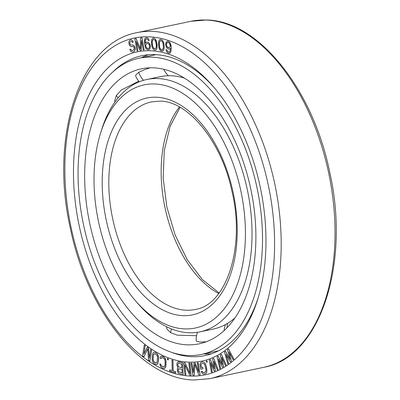<?xml version="1.0" encoding="UTF-8"?>
<svg xmlns="http://www.w3.org/2000/svg" width="400" height="400" viewBox="0 0 400 400"><rect width="100%" height="100%" fill="white"/><g stroke="black" fill="none" stroke-linecap="round" stroke-linejoin="round"><path stroke-width="0.6" d="M196.18 340.405L196.665 341.31L200.325 342.075L206.27 341.76M153.275 67.83A140.5 82.34 78.1 0 1 252.735 199.36A140.5 82.34 78.1 0 1 199.23 343.81A140.5 82.34 78.1 0 1 187.285 344.82A140.5 82.34 -101.9 0 1 87.82 213.285A140.5 82.34 -101.9 0 1 141.325 68.84A140.5 82.34 -101.9 0 1 153.275 67.83M139.09 58.225A151.345 88.695 -101.9 0 1 151.96 57.14A151.345 88.695 78.1 0 1 259.1 198.825A151.345 88.695 78.1 0 1 201.465 354.42A151.345 88.695 78.1 0 1 188.595 355.51A151.345 88.695 -101.9 0 1 81.455 213.825A151.345 88.695 -101.9 0 1 139.09 58.225L156.01 54.665M166.505 326.705L166.95 329.035L170.6 332.665L177.31 335.185L196.525 335.705M138.76 81.155L121.25 90.09L116.36 95.505L114.725 100.69L114.92 102.05M150.075 67.815L144.7 69.59L138.645 72.38L135.765 75.03L135.8 76.34M149.245 40.525L148.425 38.72L147.525 37.96L146.125 37.705L144.75 38.745L144.405 42.86L145.535 47.745L146.13 48.77L147.79 49.795L149.27 49.53L149.92 48.755L150.36 46.435L150.185 45.15L149.145 43.1L148.28 42.33L146.725 42.08L146 42.34L145.235 43.37L145.345 39.77L146.15 38.995L147.06 38.99L148.485 40.525L149.245 40.525L148.39 38.725M150.6 50.75A157.945 92.565 78.1 0 1 212.75 85.915A157.945 92.565 78.1 0 1 257.705 299.38A157.945 92.565 78.1 0 1 188.835 362.135A157.945 92.565 -101.9 0 1 75.39 202.98A157.945 92.565 -101.9 0 1 150.6 50.75M229.97 359.31L225.49 351.25L224.445 352.05L227.82 363.955L228.575 363.36L225.975 354.255L230.34 361.975L231.35 361.18L229 351.88L233.115 359.795L233.87 359.2L228.48 348.88L227.47 349.675L230.005 359.45L225.455 351.26M227.82 363.955L228.61 363.355L226.055 354.395M230.34 361.975L231.385 361.175L229.075 352.025M233.115 359.795L233.905 359.19L228.48 348.88M132.405 42.375L133.31 42.12L132.985 41.4L131.555 39.915L130.775 39.865L129.5 40.495L128.705 42.35L129.425 45.395L130.94 46.585L133.075 46.515L134.095 47.58L134.275 48.34L133.855 49.815L132.185 50.56L131.55 50.475L130.61 49.115L129.745 49.365L130.865 51.48L132.545 52.085L134.36 51.295L134.815 50.625L135.2 48.345L134.9 47.08L133.555 45.295L132.08 44.905L131.215 45.15L130.17 44.64L129.69 42.61L130.375 41.6L131.24 41.355L132.405 42.375L133.27 42.13L132.275 40.515L131.52 39.92L130.74 39.875M131.575 46.675L132.445 46.43M132.215 50.555L131.585 50.465L130.61 49.115M132.545 52.085L134.395 51.29L135.19 49.435L135.24 48.34L134.41 46.14L133.595 45.29L132.08 44.905M131.25 45.145L130.21 44.63L129.73 42.6L130.415 41.595L131.245 41.355M148.545 49.79L149.96 48.745L150.4 46.43L150.22 45.145L149.74 43.86L148.315 42.32L146.725 42.08M145.265 43.33L145.185 40.535L145.38 39.76L146.175 38.995M148.425 38.72L147.56 37.95L146.125 37.705M141.18 50.25L141.49 40.475L143.255 49.955L144.145 49.83L141.9 37.785L140.565 37.975L140.345 49.05L136.115 38.6L134.775 38.79L137.02 50.835L137.915 50.71L136.145 41.225L139.99 50.415L141.215 50.24L141.52 40.645M144.145 49.83L141.94 37.78L140.565 37.975M140.35 48.955L136.15 38.59L134.775 38.79M137.915 50.71L136.215 41.395M222.24 364.57L218.15 356.04L217.045 356.67L219.795 368.79L220.595 368.32L218.475 359.05L222.47 367.23L223.54 366.605L221.685 357.18L225.41 365.515L226.215 365.05L221.325 354.18L220.255 354.8L222.27 364.72L218.115 356.05M219.795 368.79L220.635 368.315L218.545 359.2M222.47 367.23L223.575 366.6L221.75 357.335M225.41 365.515L226.25 365.04L221.325 354.18M214.09 368.55L210.42 359.62L209.26 360.075L211.36 372.305L212.205 371.97L210.575 362.61L214.17 371.185L215.29 370.735L213.945 361.265L217.255 369.955L218.1 369.615L213.75 358.28L212.625 358.73L214.115 368.705L210.38 359.625M211.36 372.305L212.24 371.965L210.64 362.765M214.17 371.185L215.33 370.73L214.005 361.425M217.255 369.955L218.135 369.61L213.75 358.28M206.545 362.25L207.3 362.03L206.96 360.77L206.24 360.98L206.545 362.25L207.265 362.04L206.96 360.77M202.975 368.74L202.65 367.21L201.335 367.485L200.89 364.645L201.755 363.665L203.075 363.395L204.265 363.945L204.715 364.65L205.88 369.47L205.815 371.35L204.945 372.33L203.63 372.6L202.44 372.045L202.135 371.31L201.255 371.495L201.67 372.74L203.165 374.03L205.27 373.86L205.945 373.45L206.8 371.68L206.88 370.595L205.955 365.46L205.035 363.255L204.235 362.355L202.755 361.86L200.755 362.54L199.905 364.315L200.775 369.195L203.01 368.735L202.69 367.2L201.37 367.475L200.93 364.635L201.795 363.66M204.945 372.33L203.025 372.46L202.17 371.305L201.255 371.495M205.27 373.86L206.465 372.815L206.835 371.67L206.795 369.28L205.995 365.45L205.07 363.245L204.27 362.345L202.795 361.855L201.435 362.135M193.41 372.5L191.925 363.16L190.985 363.225L192.905 375.305L194.26 375.215L194.795 364.28L198.77 374.93L200.125 374.845L198.2 362.765L197.3 362.825L198.81 372.33L195.195 362.96L193.99 363.035L193.4 372.675L191.885 363.17L190.985 363.225M194.26 375.215L194.83 364.37M200.125 374.845L198.24 362.76L197.3 362.825M198.785 372.155L195.23 362.95L193.99 363.035M191.07 375.25L189.795 363.17L188.875 363.1L189.985 373.64L185.01 362.82L183.63 362.72L184.945 374.79L185.86 374.86L184.745 364.585L189.69 375.145L191.07 375.25L189.76 363.175L188.84 363.105M189.97 373.525L185.045 362.815L183.63 362.72M185.86 374.86L184.795 364.69M183.155 374.535L182.43 362.53L178.715 361.805L177.92 361.915L177.35 362.56L176.95 363.49L176.925 365.505L177.98 367.725L177.29 368.85L177.45 371.405L178.65 373.405L183.155 374.535L182.395 362.535L177.92 361.915M175.635 372.97L175.65 371.7L173.16 370.925L172.97 360.325L172 360.045L172.19 370.64L169.7 369.87L169.725 371.13L175.635 372.97L175.615 371.705L173.125 370.935L172.93 360.335L172 360.045M172.19 370.625L169.7 369.87M168.25 359.985L168.3 358.73L167.485 358.44L167.47 359.685L168.25 359.985L168.265 358.74L167.485 358.44M160.985 358.6L161.175 357.93L162.295 357.695L163.69 358.34L164.745 359.58L165.135 361.525L164.98 365.22L164.44 366.73L163.32 366.97L161.31 365.79L160.745 364.27L159.81 363.84L160.49 366.415L161.86 367.8L163.255 368.445L164.685 368.355L165.35 367.655L165.91 365.65L166.07 361.955L165.7 359.52L165.12 358.245L163.755 356.86L162.355 356.215L160.93 356.31L160.265 357.01L160.055 358.17L161.025 358.59L161.685 357.655M163.965 367L161.96 366.315L160.905 365.07L160.78 364.26L159.81 363.84M164.04 368.56L164.72 368.345L165.74 366.805L166.005 360.64L164.56 357.46L161.57 356.105M156.865 364.505L157.61 363.895L158.275 362.005L158.615 358.4L158.36 355.97L157.26 353.81L155.285 352.4L153.83 352.31L153.085 352.92L152.42 354.81L152.12 359.705L152.86 362.165L154.18 363.695L156.205 364.625L157.575 363.905L158.24 362.01L158.54 357.12L157.225 353.815L155.245 352.405L153.79 352.32M143.91 354.08L145.215 345.61L144.27 344.96L142.59 355.85L143.955 356.83L147.73 348.74L148.505 360.11L149.87 361.095L151.55 350.205L150.64 349.55L149.315 358.12L148.515 348.02L147.305 347.145L143.86 354.19L145.18 345.615L144.27 344.96M143.955 356.83L147.735 348.805M149.87 361.095L151.585 350.2L150.64 349.55M149.34 357.96L148.555 348.01L147.305 347.145M155.715 50L156.445 49.31L157.045 47.6L156.66 41.97L156.03 40.125L154.655 38.445L153.705 38.09L152.77 38.25L151.685 39.65L151.365 42.66L151.86 46.27L152.49 48.12L153.87 49.795L154.815 50.155L155.715 50L156.795 48.6L157.12 45.59L156.9 43.28L155.46 39.31L154.615 38.455L153.67 38.095L152.77 38.25M162.53 51.25L163.305 50.655L163.985 49.045L164.19 47.08L163.85 43.475L163.29 41.59L161.97 39.785L160.11 39.365L158.91 40.625L158.45 43.54L158.79 47.14L159.35 49.025L160.67 50.835L162.53 51.25L163.265 50.66L163.95 49.055L164.155 47.085L164.035 44.795L163.255 41.6L161.935 39.79L160.075 39.375M169.54 53.33L170.35 52.83L171.11 50.83L171.065 45.545L170.27 43.02L168.705 41.49L167.115 41.225L165.885 42.57L165.59 44.73L166.385 47.255L167.17 48.27L168.73 49.045L169.505 49.055L170.43 48.365L170.14 51.025L169.375 52.02L168.01 51.795L166.755 49.865L165.94 49.61L166.575 51.58L167.36 52.6L168.76 53.32L170.31 52.84L171.07 50.835L171.2 47.37L170.23 43.03L168.67 41.5L167.115 41.225M169.505 49.055L170.43 48.385M182.125 372.805L178.745 371.895L178.165 370.015L178.27 369.28L178.97 368.675M181.805 367.7L178.42 366.79L177.825 364.655L177.93 363.92L178.63 363.315L181.56 363.885L181.805 367.715L178.38 366.795L177.79 364.665L178.17 363.475L178.62 363.315M156.21 363.085L153.76 361.645L153.04 358.945L153.38 355.34L154 353.93L155.11 353.85L156.34 354.57L157.59 356.82L157.07 362.345L156.185 363.095L154.315 362.255L153.065 360.005L153.34 355.35L153.585 354.48L154.47 353.73M148.52 48.505L147.46 48.51L146.445 47.74L145.775 46.2L145.715 44.655L146.75 43.365L147.815 43.36L149.205 44.64L149.57 46.185L149.325 47.73L148.52 48.505L147.005 48.245L146.07 46.965L145.705 45.42L145.985 44.135L146.775 43.365M154.73 48.865L153.425 47.955L152.665 46.35L152.2 41.475L153.085 39.54L153.79 39.38L155.095 40.285L156.155 43.45L156.32 46.77L155.85 48.24L154.695 48.87L153.9 48.53L152.63 46.355L152.33 44.8L152.165 41.48L152.635 40.01L153.79 39.38M162.315 49.94L160.795 49.59L159.605 47.305L159.355 42.465L160.325 40.68M169.34 47.745L167.785 47.475L166.845 46.405L166.365 44.74L166.51 43.535L166.815 42.885L167.745 42.445L168.835 42.81L169.775 43.88L170.255 46.05L169.34 47.745L167.355 47.055L166.565 45.54L166.4 44.23L167.315 42.53M112.64 72.15A153.23 89.8 -101.9 0 1 141.88 55.715A153.23 89.8 -101.9 0 1 154.91 54.61A153.23 89.8 78.1 0 1 213.98 87.34M258.255 297.575A153.23 89.8 78.1 0 1 205.035 355.6A153.23 89.8 78.1 0 1 192 356.7A153.23 89.8 -101.9 0 1 171.645 352.35M148.36 54.765A153.23 89.8 -101.9 0 0 141.315 57.76M203.69 353.955A153.23 89.8 -101.9 0 0 204.79 354.005A153.23 89.8 78.1 0 0 211.345 353.855M182.13 372.82L178.705 371.9L178.16 370.535L178.51 368.84L181.9 369.25L182.13 372.82M159.24 43.97L159.315 42.475L160.295 40.68L161.055 40.6L162.335 41.645L163.035 43.31L163.365 46.655L163.29 48.15L162.31 49.945L161.545 50.025L160.265 48.98L159.565 47.315L159.275 43.96M169.375 52.02L167.975 51.8L166.715 49.875L165.94 49.61M184.47 78.13A128.95 75.57 78.1 0 0 171.05 75.765A128.95 75.57 -101.9 0 0 160.085 76.695L146.885 79.475A128.95 75.57 -101.9 0 0 101.62 129.78L100.51 133.34A124.235 72.805 -101.9 0 0 135.87 301.245A124.235 72.805 -101.9 0 0 184.755 328.905A124.235 72.805 78.1 0 0 243.915 209.165A124.235 72.805 78.1 0 0 154.68 83.98A124.235 72.805 -101.9 0 0 100.51 133.34M135.87 301.245L138.325 304.06A128.95 75.57 -101.9 0 0 189.065 332.765A128.95 75.57 78.1 0 0 200.03 331.84A128.95 75.57 78.1 0 0 249.135 199.265A128.95 75.57 78.1 0 0 157.85 78.545A128.95 75.57 -101.9 0 0 146.885 79.475M234.965 317.91A128.95 75.57 78.1 0 1 213.23 329.06L200.03 331.84M227.025 327.735A20.585 16.33 -121.3 0 1 227.66 323.285M170.6 332.665A20.585 14.685 -59.3 0 1 171.42 328.905M116.36 95.505A20.585 14.19 31.6 0 0 118.15 97.84M138.645 72.38A20.585 16.33 58.7 0 0 143.49 80.33M148.89 36.81A172.09 100.85 -101.9 0 0 66.94 202.67A172.09 100.85 -101.9 0 0 190.545 376.075A172.09 100.85 78.1 0 0 272.495 210.215A172.09 100.85 78.1 0 0 148.89 36.81M205.89 20.04A176.805 103.615 78.1 0 1 331.055 185.56A176.805 103.615 78.1 0 1 263.725 367.33C320.01 357.63 350.595 264.03 329.715 172.2C313.025 89.245 258.105 20.42 206.335 20L190.855 21.31A176.805 103.615 -101.9 0 1 205.89 20.04M137.02 32.645C79.74 42.795 49.515 136.425 70.265 227.93C86.96 310.595 141.545 379.405 194.11 380L209.89 378.665A176.805 103.615 78.1 0 0 277.22 196.895A176.805 103.615 78.1 0 0 152.055 31.375A176.805 103.615 -101.9 0 0 137.02 32.645L190.855 21.31M179.455 106.98A106.085 62.17 -101.9 0 0 164.96 207.445A106.085 62.17 -101.9 0 0 218.74 293.535M195.315 309.46A106.085 62.17 78.1 0 1 186.295 310.225A106.085 62.17 -101.9 0 1 111.195 210.91A106.085 62.17 -101.9 0 1 151.595 101.85L159.875 101.15C187.73 100.78 221.6 141.105 231.95 191.265C245.675 248.035 225.87 305.295 195.315 309.46M156.31 97.225A110.8 64.93 -101.9 0 0 103.545 204.015A110.8 64.93 -101.9 0 0 183.13 315.66A110.8 64.93 78.1 0 0 235.89 208.87A110.8 64.93 78.1 0 0 156.31 97.225M201.465 354.42L218.39 350.86M225.515 324.52A20.585 20.585 0 0 0 224.085 330.615M197.49 332.295A20.585 20.585 0 0 0 196.195 340.735M163.785 69.275A20.585 20.585 0 0 0 168.435 75.745M135.63 75.945A20.585 20.585 0 0 0 139.305 81.79M209.89 378.665L263.725 367.33M180.08 107.33L170.13 126.245L164.295 150.49L163.165 178.14L166.87 207.045L175.135 234.985L187.32 259.83L202.44 279.665L219.17 292.96"/></g></svg>
